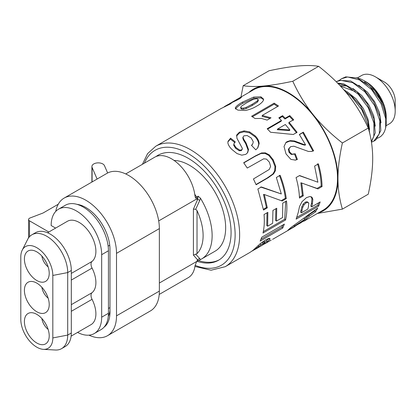 <?xml version="1.0" encoding="UTF-8"?>
<svg xmlns="http://www.w3.org/2000/svg" width="416" height="416" viewBox="0 0 416 416"><rect width="100%" height="100%" fill="white"/><g stroke="black" fill="none" stroke-linecap="round" stroke-linejoin="round"><path stroke-width="0.62" d="M369.569 129.464L368.004 119.194L363.246 108.384L355.982 98.764L347.298 91.863M349.653 94.879L346.258 92.628M375.3 126.157L373.729 115.882L368.966 105.071L361.702 95.446L353.007 88.546M347.032 86.024L340.012 85.602M355.378 91.572L340.475 86.096M381.03 122.855L379.454 112.575L374.691 101.759L367.416 92.128L358.722 85.228M339.217 80.402L341.489 78.738L347.537 76.95L359.564 79.955L371.639 89.638L381.061 103.688L385.741 118.794L385.642 127.967A35.116 20.275 -120 0 0 386.225 122.132A35.116 20.275 -120 0 0 379.714 99.024M386.225 122.132L385.549 113.979L382.554 104.681L379.72 99.024L369.668 86.216L357.344 78.026L345.758 76.861L341.489 78.738M374.525 140.764L376.074 139.698L380.832 130.52L379.954 116.724L373.537 101.566L362.97 88.624L350.6 80.959L339.196 80.408L336.638 81.541L340.907 80.345L352.81 82.742L364.983 91.946L374.712 105.752L379.839 120.91L379.283 133.838L373.745 141.216L371.446 142.199M338.042 83.559L346.055 85.576L358.316 94.281L368.337 107.827L373.901 123.006L373.818 136.245L371.342 141.528M371.415 141.991L375.253 132.829L373.896 118.789L367.073 103.678L356.257 91.068L343.86 83.938L337.532 83.039M345.514 91.749L351.629 96.658L361.93 109.912L367.921 125.091L368.633 129.334M369.725 133.51L367.801 120.843L360.578 105.81L349.534 93.548L343.647 89.591M303.774 220.984L287.83 230.298L290.763 227.609L317.772 208.073L315.526 211.848L309.379 216.164L303.909 221.208L323.112 210.174A69.524 40.139 -120 0 0 323.118 129.896A69.524 40.139 -120 0 0 253.588 89.757L237.817 98.862L241.41 97.412L239.122 99.065L227.869 104.608L224.396 106.61L228.826 104.229L231.182 103.548L221.088 108.519L155.719 146.26L147.597 153.618L142.423 164.304M282.729 203.133L286.53 200.923C287.196 207.917 286.874 214.266 285.558 219.976L262.99 233.059C264.28 227.505 264.628 221.333 264.035 214.547L267.847 212.332L267.649 226.19L272.652 223.283L272.927 210.444L276.728 208.239L276.453 221.078L282.594 217.516L282.729 203.133M273.598 173.862L268.133 177.757L256.121 184.746L253.432 178.958L269.277 169.458L270.603 166.421L269.407 162.204L266.51 159.104L263.687 158.813L247.265 168.048L243.677 162.734L255.497 155.86L261.518 152.948L265.439 152.87L269.339 154.924L273.192 159.77L275.699 166.306L275.361 170.778L273.598 173.862L272.849 174.008L267.379 177.897L256.017 184.506M311.646 206.866L320.159 201.932L318.703 206.05L296.13 219.128L298.277 212.347L299.53 206.539L302 201.687L306.441 197.662L309.91 196.487L312.026 197.335L312.858 199.285L312.38 203.986L311.646 206.866L310.778 206.076L311.501 203.247L312.38 203.986M303.794 144.482L305.588 144.882L299.343 134.493L303.347 132.163L313.628 150.852L311.724 151.414L308.474 151.476L293.894 146.208L290.607 146.661L288.948 148.897L289.682 151.98L291.933 154.19L295.23 153.774L297.404 159.484L295.433 160.103L290.867 159.385L286.031 153.93L284.024 146.52L285.974 142.485L287.019 141.669L290.337 140.624L294.544 140.998L303.794 144.482L303.129 144.804L304.912 145.184L305.588 144.882M255.107 118.539L251.597 116.251L274.17 103.137L278.491 105.992L262.252 115.43L271.029 117.822L267.119 120.094L261.409 118.414L255.107 118.539M194.922 266.453L211.084 270.213L225.243 266.682L250.032 252.372L253.094 250.255L260.53 243.417L265.554 239.918L268.694 238.446L269.968 238.519L269.776 239.46L265.356 243.464L271.242 240.068M265.33 243.417L262.096 245.284M255.076 249.335L251.898 251.165M256.578 106.158C253.479 108.144 249.699 109.595 245.232 110.51L237.91 110.11L235.373 108.54L235.336 107.697C236.579 105.867 238.95 104.021 242.445 102.144L253.682 97.079L260.874 96.798L263.541 99.065L263.567 100.064C262.356 102.341 260.026 104.369 256.578 106.158M285.251 118.227L289.78 115.591L293.649 119.678L289.125 122.314L297.086 132.293L293.311 134.488L270.561 132.262L267.197 128.731L281.466 120.432L278.803 117.868L282.594 115.664L285.251 118.227L284.939 119.023L289.463 116.392L293.264 120.401M314.605 166.083L318.401 163.873C320.726 171.813 321.948 179.369 322.057 186.54L317.949 188.926L301.73 183.019L303.285 195.863L299.468 198.078C299.229 191.552 298.09 184.725 296.052 177.596L299.588 175.536L317.866 182.218L314.605 166.083M236.111 99.882L237.817 98.862M223.636 107.203L224.806 106.647M255.138 135.84C257.509 138.091 258.851 140.665 259.168 143.546L257.847 147.727L255.804 149.828L251.482 145.382L252.762 143.842L253.276 141.84L251.259 138.024L247.177 135.543L243.932 135.834L243.027 137.025L243.625 139.043L246.085 143.021L248.529 149.5L247.66 152.636L245.82 154.346L241.758 155.168L236.98 153.551L232.112 149.625C229.788 147.462 228.368 145.205 227.848 142.86L228.025 141.341L230.589 138.164L235.232 141.814L234.099 143.307L233.943 144.378L235.914 147.482L239.6 150.046L241.654 149.963L242.403 148.481L236.922 138.268L236.766 134.914L239.46 132.137L244.145 130.868L249.626 131.908L255.138 135.84L254.821 136.63C257.15 138.845 258.456 141.372 258.742 144.222L257.618 148.023M276.349 177.502L280.145 175.297C283.254 183.243 285.293 191.012 286.27 198.598L282.162 200.985L264.321 194.527L267.316 207.834L263.505 210.054L257.868 189.015L261.399 186.961L281.315 193.96L276.349 177.502M261.804 237.177L284.378 224.094L282.75 228.041L260.172 241.114L261.804 237.177M197.096 261.3A60.596 34.986 -120 0 0 218.525 260.25A60.596 34.986 -120 0 0 218.525 190.278A60.596 34.986 -120 0 0 157.929 155.298A60.596 34.986 -120 0 0 156.01 156.551M275.891 208.723L275.564 220.418L276.453 221.078M267.025 212.81L266.76 225.524L267.649 226.19M285.714 201.401L284.679 219.227L263.302 231.624M284.679 219.227L285.558 219.976M243.797 162.9L254.972 156.4L260.988 153.483L264.888 153.379L268.746 155.371L272.548 160.124L274.997 166.551L274.628 170.96L272.849 174.008M274.628 170.96L275.361 170.778M274.997 166.551L275.699 166.306M272.548 160.124L273.192 159.77M268.746 155.371L269.339 154.924M264.888 153.379L265.439 152.87M260.988 153.483L261.518 152.948M294.174 225.41L293.171 225.982M315.39 209.914L314.746 210.876L308.62 215.166L304.637 219.118M303.545 220.61L303.909 221.208M308.62 215.166L309.379 216.164M314.746 210.876L315.526 211.848M294.58 226.008L301.038 222.752L304.777 219.315L294.58 226.008L294.122 225.332M304.065 218.343L304.777 219.315M311.074 196.69L311.964 198.635L311.501 203.247M318.796 202.722L317.866 205.187L296.816 217.381M308.381 202.582L306.972 201.708L305.282 202.181L303.16 204.121L301.891 206.591L300.539 212.014L301.408 212.805L307.814 209.092L308.438 206.679L308.776 203.221L307.866 202.358L306.176 202.821L304.054 204.776L302.78 207.282L301.408 212.805M301.891 206.591L302.78 207.282M303.16 204.121L304.054 204.776M305.282 202.181L306.176 202.821M306.972 201.708L307.866 202.358M311.964 198.635L312.858 199.285M311.126 196.737L312.026 197.335M317.866 205.187L318.703 206.05M285.704 142.73L289.77 141.107L293.951 141.44L303.129 144.804M294.533 154.034L296.66 159.64L295.058 160.181M290.607 146.661L288.319 149.276L289.021 152.313L291.247 154.471L294.455 154.102M299.421 134.612L302.786 132.657L312.879 151.003L311.34 151.481M293.951 141.44L294.544 140.998M289.77 141.107L290.337 140.624M286.458 142.163L287.019 141.669M296.66 159.64L297.404 159.484M291.247 154.471L291.933 154.19M289.021 152.313L289.682 151.98M288.319 149.276L288.948 148.897M312.879 151.003L313.628 150.852M302.786 132.657L303.347 132.163M262.252 115.43L262.142 116.402L270.057 118.383M252.434 116.771L274.144 104.161L277.675 106.465M274.144 104.161L274.17 103.137M269.069 238.373L264.696 242.377M264.269 241.654L263.957 241.436L260.728 243.261M258.742 246.459L255.107 249.387L261.518 245.679L265.002 242.684L264.701 242.45L263.229 243.142L258.742 246.459L258.092 245.528M260.083 243.797L260.796 244.774M262.48 242.128L263.229 243.142M263.957 241.436L265.002 242.684M254.743 248.789L255.107 249.387M264.935 242.772L265.356 243.464M269.027 238.446L269.776 239.46M235.633 109.034L235.648 108.852C236.922 107.032 239.299 105.18 242.793 103.303L253.994 98.233L261.097 97.937L263.572 99.668M240.635 107.396L240.885 108.54L241.706 109.179L243.547 109.288L246.251 108.555L252.314 105.435L257.364 102.149L258.362 100.688L258.164 99.559L257.301 98.868L255.445 98.805L252.741 99.627L246.698 102.788L241.644 106.023L240.635 107.396L241.488 108.04L243.35 108.16L246.074 107.432L252.143 104.317L257.182 101.026L258.164 99.559M257.364 102.149L257.182 101.026M246.251 108.555L246.074 107.432M243.547 109.288L243.35 108.16M241.706 109.179L241.488 108.04M261.097 97.937L260.874 96.798M253.994 98.233L253.682 97.079M242.793 103.303L242.445 102.144M235.648 108.852L235.336 107.697M279.261 118.295L282.329 116.506L284.939 119.023M267.582 129.116L281.148 121.228L281.466 120.432M289.125 122.314L288.74 123.032L296.556 132.829M277.649 128.991L277.264 129.714L289.448 130.598L289.916 129.974L285.334 124.519L277.649 128.991L289.916 129.974M289.463 116.392L289.78 115.591M282.329 116.506L282.594 115.664M299.385 175.656L314.189 180.861M301.73 183.019L300.856 182.775L302.385 195.38L299.426 197.096M317.564 163.784C319.852 171.574 321.048 178.994 321.157 186.035L317.049 188.417L306.036 184.6M302.385 195.38L303.285 195.863M317.049 188.417L317.949 188.926M321.157 186.035L322.057 186.54M226.616 105.804L226.455 105.503M240.079 98.483L239.725 97.838M237.645 99.876L237.25 99.195M229.039 104.634L228.826 104.229M236.647 100.381L236.35 99.819L235.742 100.074L230.589 103.033L236.35 99.793L236.668 100.37M235.518 100.927L235.29 100.5M233.288 101.946L233.137 101.66M229.221 103.86L230.589 103.033M236.543 136.037L239.304 133.068L243.968 131.789L249.397 132.782L254.821 136.63M234.099 143.307L233.667 145.21L235.591 148.268L239.226 150.774L241.27 150.68L242.242 149.36M227.937 141.856L230.422 139.09L234.983 142.672M243.027 137.025L242.783 137.888L243.355 139.875L245.747 143.79L248.108 150.176L247.421 152.942M251.633 145.532L252.762 143.842M258.742 144.222L259.168 143.546M249.397 132.782L249.626 131.908M243.968 131.789L244.145 130.868M239.304 133.068L239.46 132.137M236.595 135.84L236.766 134.914M241.27 150.68L241.654 149.963M239.226 150.774L239.6 150.046M235.591 148.268L235.914 147.482M233.667 145.21L233.943 144.378M230.422 139.09L230.589 138.164M248.108 150.176L248.529 149.5M243.355 139.875L243.625 139.043M260.614 187.018L281.315 193.96M264.321 194.527L263.489 194.444L266.427 207.506L263.385 209.279M279.365 175.37C282.417 183.17 284.419 190.793 285.376 198.245L281.273 200.626L279.406 199.971M266.427 207.506L267.316 207.834M281.273 200.626L282.162 200.985M285.376 198.245L286.27 198.598M282.896 224.952L281.928 227.146L261.014 239.252M281.928 227.146L282.75 228.041M292.786 81.255C298.511 93.756 305.302 104.894 313.16 114.676A70.164 40.508 -120 0 0 263.546 86.029C271.409 85.327 281.154 83.736 292.786 81.255L318.651 66.321C312.926 65.395 306.134 65.281 298.277 65.983C290.41 66.685 280.665 68.276 269.038 70.756L243.173 85.691C248.898 86.616 255.689 86.731 263.546 86.029A70.164 40.508 -120 0 0 248.872 92.482M342.394 142.974C339.446 156.25 337.969 168.126 337.964 178.61A70.164 40.508 -120 0 0 313.16 114.676C321.022 124.452 330.767 133.884 342.394 142.974L368.264 128.04C362.539 115.544 355.742 104.406 347.885 94.624C340.023 84.848 330.278 75.416 318.651 66.321M318.396 212.898A70.164 40.508 -120 0 0 337.964 178.61C337.969 189.088 339.446 199.259 342.394 209.123L317.439 213.455M240.963 97.048L243.173 85.691M364.27 80.787L365.929 81.739A28.704 16.572 60 0 1 386.225 116.896L386.225 118.461A30.623 17.68 -120 0 0 382.85 103.111L378.154 94.442L375.164 90.402L371.566 86.466L368.025 83.356L363.995 80.621L360.677 78.983L356.481 77.704M386.209 119.418A30.623 17.68 -120 0 0 386.225 118.461M377.504 138.278L380.76 136.5L383.1 134.004L384.576 131.336L385.642 127.967M342.394 209.123L368.264 194.194C371.212 180.918 372.689 169.042 372.694 158.558C372.689 148.08 371.212 137.909 368.264 128.04M382.85 103.111L374.889 90.73L364.442 81.916M198.463 260.525A60.596 34.986 -120 0 0 219.19 259.844M158.61 154.918A60.596 34.986 -120 0 0 156.697 156.286M386.012 125.767L389.428 123.796A27.872 16.094 -120 0 0 395.2 111.036L395.2 100.724A15.246 8.804 -120 0 0 384.42 82.056L375.492 76.898A27.872 16.094 -120 0 0 361.556 75.52L357.412 77.906M395.2 111.036A27.872 16.094 -120 0 0 375.492 76.898M107.64 172.988L104.468 165.656A6.38 3.682 0 0 0 97.505 162.89A6.38 3.682 0 0 0 91.905 166.546A6.38 3.682 0 0 0 92.092 167.44L92.092 181.943M55.609 228.098L51.152 225.524A35.719 20.623 60 0 1 58.552 209.175A35.719 20.623 60 0 1 86.076 218.743A35.719 20.623 60 0 1 101.67 254.691L101.67 317.184A35.719 20.623 60 0 1 94.271 333.538A35.719 20.623 60 0 1 77.579 332.41M101.67 317.184L108.436 313.279A35.719 20.623 60 0 1 101.036 329.628L94.271 333.538M71.126 336.133L91.005 324.657A23.603 13.624 -120 0 0 92.056 299.333A6.38 3.682 60 0 1 92.056 292.687A23.603 13.624 -120 0 0 92.056 268.086A6.38 3.682 60 0 1 92.056 261.435A23.603 13.624 -120 0 0 90.444 233.964A23.603 13.624 -120 0 0 67.408 221.281L47.523 232.762M43.399 349.346L55.364 350.017A29.661 17.124 -120 0 0 61.563 348.65L65.172 346.57A29.661 17.124 -120 0 0 71.313 332.992L71.313 270.494A29.661 17.124 -120 0 0 58.37 240.646A29.661 17.124 -120 0 0 35.511 232.7L31.902 234.785A29.661 17.124 -120 0 0 27.617 239.47L22.22 250.167A22.646 13.073 -120 0 0 20.8 256.953L20.8 319.452A22.646 13.073 -120 0 0 43.399 349.346A22.646 13.073 -120 0 0 52.822 337.938L52.822 275.444A22.646 13.073 -120 0 0 40.18 250.068A22.646 13.073 -120 0 0 22.22 250.167M71.313 270.494L67.704 272.579A29.661 17.124 -120 0 0 54.761 242.731A29.661 17.124 -120 0 0 31.902 234.785M61.563 348.65A29.661 17.124 -120 0 0 67.704 335.072L52.822 337.938M109.975 310.419A29.832 17.222 60 0 1 108.28 316.41M36.811 343.018A17.54 10.13 60 0 1 25.35 327.558A17.54 10.13 60 0 1 28.044 313.503A17.54 10.13 60 0 1 45.583 323.632A17.54 10.13 60 0 1 45.583 343.886A17.54 10.13 60 0 1 36.811 343.018M36.811 311.766A17.54 10.13 60 0 1 25.35 296.312A17.54 10.13 60 0 1 28.044 282.256A17.54 10.13 60 0 1 45.583 292.38A17.54 10.13 60 0 1 45.583 312.634A17.54 10.13 60 0 1 36.811 311.766M36.811 280.519A17.54 10.13 60 0 1 25.35 265.065A17.54 10.13 60 0 1 28.044 251.009A17.54 10.13 60 0 1 45.583 261.134A17.54 10.13 60 0 1 45.583 281.388A17.54 10.13 60 0 1 36.811 280.519M28.569 237.874L28.569 219.534A3.188 1.841 0 0 1 29.999 218L43.035 213.023L58.25 204.24M97.105 179.046L92.092 167.44M28.569 219.534A3.188 1.841 0 0 0 29.505 220.839L48.844 232.003M108.436 313.279L108.436 250.78L101.67 254.691M58.552 209.175L65.317 205.265A35.719 20.623 60 0 1 92.841 214.838A35.719 20.623 60 0 1 108.436 250.78M52.822 275.444L67.704 272.579L67.704 335.072L71.313 332.992M80.387 205.603A29.832 17.222 60 0 1 82.638 205.91M41.886 318.557A10.842 6.261 -120 0 0 48.131 329.368M41.886 287.305A10.842 6.261 -120 0 0 48.131 298.121M41.886 256.058A10.842 6.261 -120 0 0 48.131 266.874M200.434 198.177L198.151 196.186L197.626 199.462A2.553 0.338 -155.4 0 1 199.815 200.304L200.439 198.177A51.028 29.463 -120 0 1 212.129 235.638A51.028 29.463 -120 0 1 201.562 258.996L215.093 251.181A51.028 29.463 60 0 0 225.659 227.822A51.028 29.463 60 0 0 174.044 160.42M125.731 173.94L154.794 157.16A33.488 19.334 60 0 1 179.067 164.585A33.488 19.334 60 0 1 194.99 195.931L195.411 197.574L196.622 199.02L197.626 199.462L193.414 209.165L195.718 209.258L199.815 200.304M193.414 209.165L193.414 255.076L197.023 253.64L197.023 210.6L195.718 209.258M193.414 255.076L197.626 259.917A2.553 2.054 136 0 1 199.815 258.653L195.718 254.176M198.318 260.593L196.81 261.466A3.188 1.841 -120 0 0 197.47 260.005L196.81 261.466M197.47 260.005L198.151 260.671L200.434 259.589L199.815 258.653M197.023 210.6A44.647 25.776 60 0 1 197.023 253.64M200.434 259.589A51.028 29.463 -120 0 0 201.562 258.996M195.411 197.574L195.588 197.902M159.359 283.026L196.622 261.518L194.99 265.964A33.488 19.334 60 0 1 188.282 277.654L159.219 294.434M88.951 335.161A43.373 25.043 -120 0 0 107.531 335.691A43.373 25.043 -120 0 0 116.511 315.838L116.511 253.344A43.373 25.043 -120 0 0 97.578 209.695A43.373 25.043 -120 0 0 64.158 198.073A43.373 25.043 -120 0 0 55.754 211.396M76.934 204.339A34.122 19.703 60 0 1 109.975 249.304L109.975 312.322A34.122 19.703 60 0 1 103.995 327.226M116.511 315.838L159.359 291.101A43.373 25.043 60 0 1 150.379 310.955L107.531 335.691M64.158 198.073L107.006 173.337A43.373 25.043 60 0 1 140.426 184.954A43.373 25.043 60 0 1 159.359 228.602L116.511 253.344M159.359 291.101L159.359 228.602M144.404 163.16A66.336 38.298 60 0 1 188.224 153.608A66.336 38.298 60 0 1 235.004 230.802A66.336 38.298 60 0 1 195.099 265.32M225.243 266.682A69.524 40.139 -120 0 0 235.898 210.969A69.524 40.139 -120 0 0 190.481 149.703A69.524 40.139 -120 0 0 155.719 146.26M267.379 177.897L268.133 177.757M254.972 156.4L255.497 155.86M301.09 209.929L301.969 210.683M298.865 143.12L299.499 142.74M256.038 247.52L256.558 248.331M266.604 240.952L267.301 242.013M252.314 105.435L252.143 104.317M245.747 143.79L246.085 143.021M71.313 311.308L92.056 299.333M108.436 308.474L109.975 307.585M29.505 220.839L29.505 236.714M92.056 261.435L71.313 273.411M92.056 292.687L71.313 304.658M71.313 280.062L92.056 268.086M109.73 245.227L108.134 246.147M195.437 197.631L196.643 197.054A51.028 29.463 -120 0 0 195.863 195.889A51.028 29.463 -120 0 0 194.776 194.324M197.47 199.55A3.188 1.841 -120 0 0 196.643 197.054L198.151 196.186M196.622 199.02L158.699 220.912M374.613 140.712L373.932 141.107M295.199 226.294L272.584 239.351M264.29 241.452L265.028 242.471M91.905 182.052L91.905 166.546"/></g></svg>
